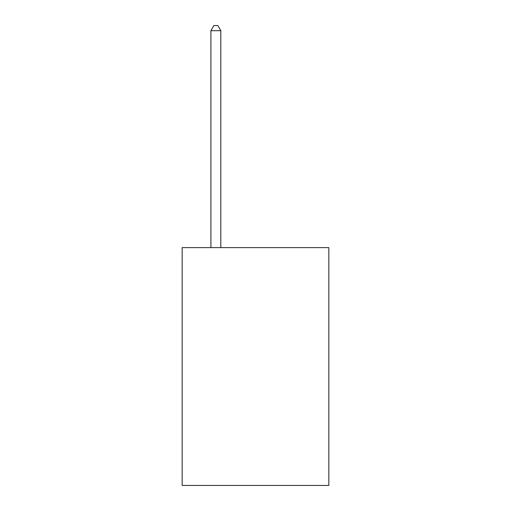 <?xml version="1.0" encoding="UTF-8"?>
<svg xmlns="http://www.w3.org/2000/svg" width="511" height="511" viewBox="0 0 511 511"><rect width="100%" height="100%" fill="white"/><g stroke="black" fill="none" stroke-linecap="round" stroke-linejoin="round"><path stroke-width="0.77" d="M328.835 247.611L328.835 485.45L182.165 485.45L182.165 247.611L328.835 247.611M220.816 247.611L220.816 30.705L210.902 30.705L210.902 247.611M210.902 30.705L213.879 25.55L217.839 25.55L220.816 30.705"/></g></svg>
